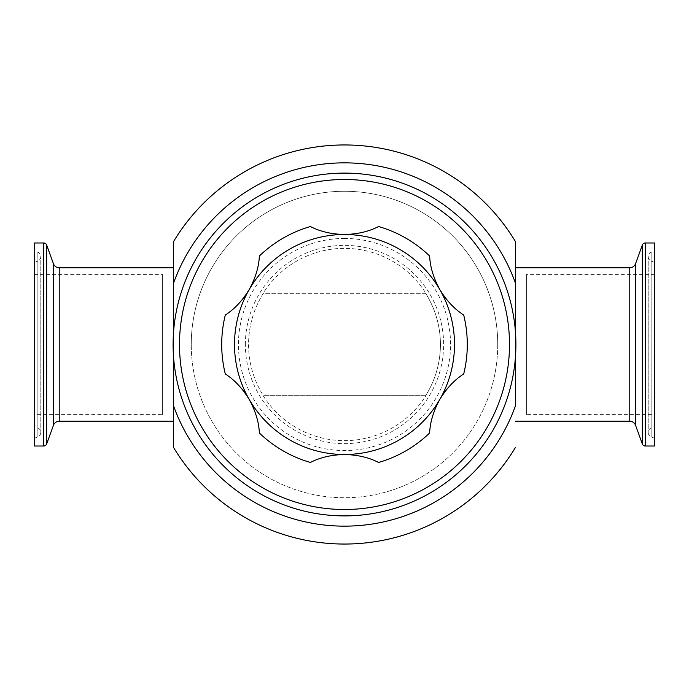<?xml version="1.0" encoding="UTF-8"?>
<svg xmlns="http://www.w3.org/2000/svg" width="689" height="689" viewBox="0 0 689 689"><rect width="100%" height="100%" fill="white"/><g stroke="black" fill="none" stroke-linecap="round" stroke-linejoin="round"><path stroke-width="0.52" stroke-dasharray="3.44 2.58" d="M654.55 414.597L654.55 274.403L654.55 414.597L526.646 414.597L526.646 274.403L526.646 414.597M654.55 274.403L526.646 274.403M34.45 414.597L34.45 274.403L34.45 414.597L162.354 414.597L162.354 274.403L162.354 414.597M34.45 274.403L162.354 274.403M173.611 447.523A199.534 199.534 0 0 0 515.389 447.523M515.389 267.754L515.389 406.045A181.629 181.629 0 0 1 173.611 406.045L173.611 282.955A181.629 181.629 0 0 1 515.389 282.955L515.389 241.477A199.534 199.534 0 0 0 173.611 241.477A199.534 199.534 0 0 1 344.5 144.966M263.353 293.333A95.935 95.935 0 0 0 263.353 395.667L425.647 395.667A95.935 95.935 0 0 0 425.647 293.333L425.905 293.333A96.15 96.15 0 0 0 263.095 293.333L263.353 293.333A95.935 95.935 0 0 0 263.353 395.667L263.095 395.667A96.15 96.15 0 0 0 425.905 395.667L425.647 395.667A95.935 95.935 0 0 0 425.647 293.333L263.353 293.333A95.935 95.935 0 0 0 248.565 344.5M497.734 344.5A153.234 153.234 0 0 1 344.5 497.734A153.234 153.234 0 0 1 191.266 344.5A153.234 153.234 0 0 0 344.5 497.734A153.234 153.234 0 0 0 497.734 344.5A153.234 153.234 0 0 0 344.5 191.266A153.234 153.234 0 0 0 191.266 344.5A153.234 153.234 0 0 1 344.5 191.266A153.234 153.234 0 0 1 497.734 344.5M173.103 344.5A171.397 171.397 0 0 0 344.5 515.897A171.397 171.397 0 0 0 515.897 344.5A171.397 171.397 0 0 0 344.5 173.103A171.397 171.397 0 0 0 173.103 344.5M344.5 234.501A109.999 109.999 0 0 1 454.499 344.5A109.999 109.999 0 0 1 344.5 454.499A109.999 109.999 0 0 0 439.763 289.501A109.999 109.999 0 0 0 344.5 234.501A76.746 76.746 0 0 0 378.562 226.526A122.788 122.788 0 0 1 429.635 256.015A76.746 76.746 0 0 0 463.697 315.011A122.788 122.788 0 0 1 463.697 373.989A76.746 76.746 0 0 0 429.635 432.985A122.788 122.788 0 0 1 378.562 462.474A76.746 76.746 0 0 0 310.438 462.474A122.788 122.788 0 0 1 259.365 432.985A76.746 76.746 0 0 0 225.303 373.989A122.788 122.788 0 0 1 225.303 315.011A76.746 76.746 0 0 0 259.365 256.015A122.788 122.788 0 0 1 310.438 226.526A76.746 76.746 0 0 0 344.5 234.501A109.999 109.999 0 0 0 249.237 399.499A109.999 109.999 0 0 0 344.5 454.499A109.999 109.999 0 0 1 234.501 344.5A109.999 109.999 0 0 1 344.5 234.501M344.5 238.437A106.063 106.063 0 0 1 450.563 344.5A106.063 106.063 0 0 1 344.5 450.563A106.063 106.063 0 0 1 238.437 344.5A106.063 106.063 0 0 1 344.5 238.437M654.55 426.525L654.55 262.475L654.55 426.525L651.139 427.972A4.806 4.806 0 0 0 651.139 436.826L654.55 438.273L654.55 250.727L654.55 438.273M654.55 262.475L651.139 261.028A4.806 4.806 0 0 1 651.139 252.174L654.55 250.727M34.45 426.525L34.45 262.475L34.45 426.525L37.861 427.972A4.806 4.806 0 0 1 37.861 436.826L34.45 438.273L34.45 250.727L34.45 438.273M34.45 262.475L37.861 261.028A4.806 4.806 0 0 0 37.861 252.174L34.45 250.727M34.45 242.993L34.45 446.007M654.55 446.007L654.55 242.993M425.905 293.333L263.095 293.333M425.905 395.667L263.095 395.667M515.389 331.263L515.389 357.737M173.611 331.263L173.611 357.737M245.37 344.5A99.13 99.13 0 0 1 344.5 245.37A99.13 99.13 0 0 1 443.63 344.5A99.13 99.13 0 0 1 344.5 443.63A99.13 99.13 0 0 1 245.37 344.5M651.139 261.028L651.139 427.972L651.139 261.028M651.139 436.826L651.139 252.174L651.139 436.826M629.78 421.246L629.78 267.754M635.551 425.285L635.551 263.715M37.861 261.028L37.861 427.972L37.861 261.028M37.861 436.826L37.861 252.174L37.861 436.826M59.22 267.754L59.22 421.246M53.449 263.715L53.449 425.285M46.645 245.008L46.645 443.992M43.76 242.993L43.76 446.007M645.24 446.007L645.24 242.993M642.355 443.992L642.355 245.008M648.203 256.601L648.203 432.399L648.203 256.601M40.797 432.399L40.797 256.601L40.797 432.399"/><path stroke-width="1.03" d="M515.389 447.523A199.534 199.534 0 0 1 173.611 447.523L173.611 406.045A181.629 181.629 0 0 0 515.389 406.045L515.389 357.737M53.449 425.285L53.449 263.715L46.645 245.008A3.066 3.066 0 0 0 43.76 242.993L34.45 242.993L34.45 446.007L43.76 446.007A3.066 3.066 0 0 0 46.645 443.992L53.449 425.285A6.141 6.141 0 0 1 59.22 421.246L173.611 421.246L173.611 447.523M173.611 421.246L173.611 357.737M515.897 344.5A171.397 171.397 0 0 1 344.5 515.897A171.397 171.397 0 0 1 173.103 344.5A171.397 171.397 0 0 1 344.5 173.103A171.397 171.397 0 0 1 515.897 344.5A171.397 171.397 0 0 1 344.5 515.897A171.397 171.397 0 0 1 173.103 344.5M344.5 234.501C357.591 234.191 368.942 231.53 378.562 226.526A122.788 122.788 0 0 1 429.635 256.015C430.1 266.798 433.476 277.96 439.763 289.501C446.575 300.68 454.559 309.189 463.697 315.011A122.788 122.788 0 0 1 463.697 373.989C454.585 379.777 446.61 388.286 439.763 399.499C433.484 410.988 430.108 422.15 429.635 432.985A122.788 122.788 0 0 1 378.562 462.474C368.994 457.479 357.634 454.826 344.5 454.499C331.409 454.809 320.058 457.47 310.438 462.474A122.788 122.788 0 0 1 259.365 432.985C258.9 422.202 255.524 411.04 249.237 399.499C242.425 388.32 234.441 379.811 225.303 373.989A122.788 122.788 0 0 1 225.303 315.011C234.415 309.223 242.39 300.714 249.237 289.501C255.516 278.012 258.892 266.85 259.365 256.015A122.788 122.788 0 0 1 310.438 226.526C320.006 231.521 331.366 234.174 344.5 234.501A109.999 109.999 0 0 0 249.237 399.499A109.999 109.999 0 0 0 439.763 399.499A109.999 109.999 0 0 0 344.5 234.501M515.389 421.246L629.78 421.246A6.141 6.141 0 0 1 635.551 425.285L642.355 443.992A3.066 3.066 0 0 0 645.24 446.007L654.55 446.007L654.55 242.993L645.24 242.993L645.24 446.007M515.389 331.263L515.389 282.955A181.629 181.629 0 0 0 173.611 282.955L173.611 241.477A199.534 199.534 0 0 1 515.389 241.477L515.389 282.955L515.389 267.754L629.78 267.754L629.78 421.246M645.24 242.993A3.066 3.066 0 0 0 642.355 245.008L635.551 263.715A6.141 6.141 0 0 1 629.78 267.754M173.611 331.263L173.611 267.754L59.22 267.754A6.141 6.141 0 0 1 53.449 263.715M344.5 144.966A199.534 199.534 0 0 0 173.611 241.477L173.611 267.754M179.502 344.5A164.998 164.998 0 0 0 344.5 509.498A164.998 164.998 0 0 0 509.498 344.5A164.998 164.998 0 0 0 344.5 179.502A164.998 164.998 0 0 0 179.502 344.5M635.551 263.715L635.551 425.285M642.355 245.008L642.355 443.992M59.22 421.246L59.22 267.754M43.76 446.007L43.76 242.993M46.645 443.992L46.645 245.008"/></g></svg>
